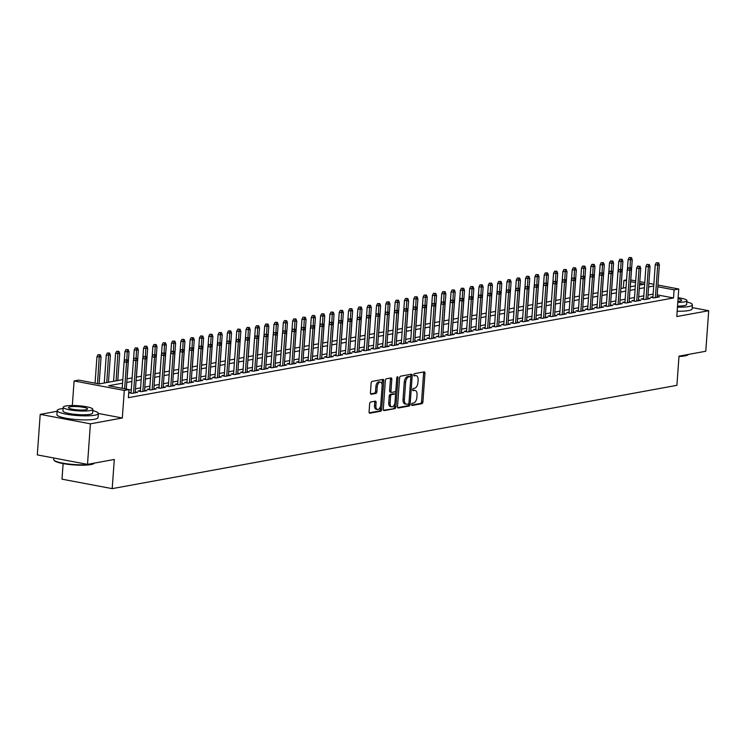 <?xml version="1.0" encoding="UTF-8"?>
<svg xmlns="http://www.w3.org/2000/svg" width="746" height="746" viewBox="0 0 746 746"><rect width="100%" height="100%" fill="white"/><g stroke="black" fill="none" stroke-linecap="round" stroke-linejoin="round"><path stroke-width="1.12" d="M411.605 404.472A1.138 0.625 100.7 0 0 412.034 405.47A1.138 0.625 100.7 0 0 412.165 405.47L421.882 403.698A1.623 0.886 100.7 0 0 422.907 401.935L424.959 373.289A1.623 0.886 100.7 0 0 424.343 371.872A1.623 0.886 100.7 0 0 424.157 371.872L414.44 373.643A1.138 0.625 100.7 0 0 413.722 374.874A1.138 0.625 100.7 0 0 414.151 375.872A1.138 0.625 100.7 0 0 414.282 375.872L415.541 375.648A5.185 2.835 100.7 0 1 416.137 375.639A5.185 2.835 100.7 0 1 418.105 380.199L417.928 382.586A5.185 2.835 100.7 0 1 414.636 388.218L413.387 388.442A1.138 0.625 100.7 0 0 412.659 389.673A1.138 0.625 100.7 0 0 413.088 390.671A1.138 0.625 100.7 0 0 413.219 390.671L414.478 390.447A5.185 2.835 100.7 0 1 415.074 390.438A5.185 2.835 100.7 0 1 417.042 394.998L416.874 397.385A5.185 2.835 100.7 0 1 413.582 403.017L412.324 403.241A1.138 0.625 100.7 0 0 411.605 404.472M370.687 401.991A1.623 0.886 100.7 0 0 369.652 403.745L369.084 411.783A1.623 0.886 100.7 0 0 369.69 413.209A1.623 0.886 100.7 0 0 369.876 413.209L380.674 411.233A1.623 0.886 100.7 0 0 381.7 409.47L383.752 380.833A1.623 0.886 100.7 0 0 383.136 379.406A1.623 0.886 100.7 0 0 382.959 379.406L372.161 381.383A1.623 0.886 100.7 0 0 371.135 383.136L370.436 392.844A1.623 0.886 100.7 0 0 371.051 394.27A1.623 0.886 100.7 0 0 371.238 394.27L375.853 393.422A1.623 0.886 100.7 0 0 376.889 391.669L377.234 386.857A4.336 2.369 100.7 0 1 380.479 382.148A4.336 2.369 100.7 0 1 382.12 385.962L380.768 404.817A4.336 2.369 100.7 0 1 377.523 409.517A4.336 2.369 100.7 0 1 375.881 405.712L376.105 402.57A1.623 0.886 100.7 0 0 375.49 401.143A1.623 0.886 100.7 0 0 375.303 401.143L370.687 401.991M87.506 464.366L37.3 454.892L40.209 414.366L90.406 423.831L87.506 464.366L114.297 459.461L112.198 488.639L676.911 385.328L679 356.15L705.791 351.245L708.7 310.718L676.781 316.556L678.757 289L674.104 289.849L673.517 297.952L128.377 397.683L128.955 389.58L124.302 390.428L74.096 380.964L78.759 380.115L99.106 383.948L122.82 379.611M90.406 423.831L122.325 417.993L124.302 390.428M397.525 406.579A1.623 0.886 100.7 0 0 398.14 408.006A1.623 0.886 100.7 0 0 398.327 408.006L409.116 406.029A1.623 0.886 100.7 0 0 410.151 404.267L412.202 375.63A1.623 0.886 100.7 0 0 411.587 374.203A1.623 0.886 100.7 0 0 411.4 374.203L400.611 376.18A1.623 0.886 100.7 0 0 399.576 377.933L397.525 406.579M394.895 408.631L384.106 410.608A1.623 0.886 100.7 0 1 383.92 410.608A1.623 0.886 100.7 0 1 383.304 409.181L385.356 380.535A1.623 0.886 100.7 0 1 386.381 378.781L391.007 377.933A1.623 0.886 100.7 0 1 391.193 377.933A1.623 0.886 100.7 0 1 391.809 379.36L390.969 390.979A1.623 0.886 100.7 0 0 391.585 392.396A1.623 0.886 100.7 0 0 391.771 392.396L394.839 391.837A1.623 0.886 100.7 0 0 395.865 390.083L396.732 377.989A1.138 0.625 100.7 0 1 397.581 376.758A1.138 0.625 100.7 0 1 398.01 377.756L395.93 406.868A1.623 0.886 100.7 0 1 394.895 408.631L383.472 410.216M708.7 310.718L692.204 307.604M652.946 296.805L650.503 297.253L653.897 297.887L659.492 296.871L657.105 296.423M643.63 298.512L641.187 298.959L644.581 299.594L650.167 298.568L647.789 298.12M634.314 300.209L631.871 300.657L635.256 301.3L640.851 300.274L638.473 299.827M624.989 301.916L622.546 302.363L625.941 303.007L631.536 301.981L629.148 301.533M615.674 303.622L613.231 304.07L616.625 304.713L622.211 303.687L619.833 303.24M606.358 305.328L603.915 305.776L607.3 306.41L612.895 305.394L610.517 304.946M597.042 307.035L594.59 307.483L597.984 308.117L603.579 307.1L601.192 306.643M587.717 308.741L585.274 309.18L588.669 309.823L594.254 308.797L591.876 308.35M578.402 310.439L575.959 310.886L579.344 311.53L584.939 310.504L582.561 310.056M569.086 312.145L566.634 312.593L570.028 313.236L575.623 312.21L573.236 311.763M559.761 313.852L557.318 314.299L560.712 314.943L566.298 313.917L563.92 313.469M550.445 315.558L548.002 316.006L551.397 316.64L556.982 315.623L554.604 315.176M541.13 317.264L538.677 317.712L542.072 318.346L547.667 317.33L545.289 316.873M531.805 318.962L529.362 319.409L532.756 320.053L538.342 319.027L535.964 318.579M522.489 320.668L520.046 321.116L523.44 321.759L529.026 320.733L526.648 320.286M513.173 322.375L510.721 322.822L514.115 323.466L519.71 322.44L517.332 321.992M503.848 324.081L501.405 324.529L504.8 325.163L510.395 324.146L508.007 323.699M494.533 325.788L492.09 326.235L495.484 326.869L501.07 325.853L498.692 325.396M485.217 327.494L482.774 327.942L486.159 328.576L491.754 327.55L489.376 327.102M475.892 329.191L473.449 329.639L476.843 330.282L482.438 329.256L480.051 328.809M466.576 330.898L464.133 331.345L467.528 331.989L473.113 330.963L470.735 330.515M457.261 332.604L454.818 333.052L458.203 333.695L463.798 332.669L461.42 332.222M447.936 334.311L445.493 334.758L448.887 335.392L454.482 334.376L452.095 333.928M438.62 336.017L436.177 336.465L439.571 337.099L445.157 336.082L442.779 335.625M429.304 337.714L426.861 338.162L430.246 338.805L435.841 337.779L433.463 337.332M419.979 339.421L417.536 339.868L420.93 340.512L426.525 339.486L424.138 339.038M410.664 341.127L408.221 341.575L411.615 342.218L417.2 341.192L414.823 340.745M401.348 342.834L398.905 343.281L402.29 343.915L407.885 342.899L405.507 342.451M392.023 344.54L389.58 344.988L392.974 345.622L398.569 344.605L396.182 344.148M382.707 346.247L380.264 346.694L383.658 347.328L389.244 346.303L386.866 345.855M373.392 347.944L370.949 348.391L374.333 349.035L379.928 348.009L377.551 347.561M364.076 349.65L361.624 350.098L365.018 350.741L370.613 349.715L368.226 349.268M354.751 351.357L352.308 351.804L355.702 352.448L361.288 351.422L358.91 350.974M345.435 353.063L342.992 353.511L346.377 354.145L351.972 353.128L349.594 352.681M336.12 354.77L333.667 355.217L337.061 355.851L342.656 354.835L340.279 354.378M326.795 356.467L324.351 356.914L327.746 357.558L333.331 356.532L330.954 356.084M317.479 358.173L315.036 358.621L318.43 359.264L324.016 358.239L321.638 357.791M308.163 359.88L305.711 360.327L309.105 360.971L314.7 359.945L312.322 359.497M298.838 361.586L296.395 362.034L299.789 362.677L305.375 361.651L302.997 361.204M289.523 363.293L287.079 363.74L290.474 364.374L296.059 363.358L293.682 362.901M280.207 364.999L277.764 365.447L281.149 366.081L286.744 365.055L284.366 364.608M270.882 366.696L268.439 367.144L271.833 367.787L277.428 366.762L275.041 366.314M261.566 368.403L259.123 368.85L262.517 369.494L268.103 368.468L265.725 368.02M252.251 370.109L249.807 370.557L253.192 371.2L258.787 370.175L256.41 369.727M242.926 371.816L240.482 372.263L243.877 372.897L249.472 371.881L247.085 371.433M233.61 373.522L231.167 373.97L234.561 374.604L240.147 373.587L237.769 373.131M224.294 375.219L221.851 375.667L225.236 376.31L230.831 375.285L228.453 374.837M214.969 376.926L212.526 377.373L215.92 378.017L221.515 376.991L219.128 376.543M205.654 378.632L203.21 379.08L206.605 379.723L212.19 378.698L209.812 378.25M196.338 380.339L193.895 380.786L197.28 381.43L202.875 380.404L200.497 379.956M187.013 382.045L184.57 382.493L187.964 383.127L193.559 382.111L191.172 381.663M177.697 383.752L175.254 384.199L178.648 384.833L184.234 383.808L181.856 383.36M168.382 385.449L165.938 385.896L169.323 386.54L174.918 385.514L172.54 385.067M159.066 387.155L156.613 387.603L160.008 388.246L165.603 387.221L163.215 386.773M149.741 388.862L147.298 389.309L150.692 389.953L156.278 388.927L153.9 388.48M140.425 390.568L137.982 391.016L141.367 391.65L146.962 390.634L144.584 390.186M131.109 392.275L128.732 392.704L132.051 393.356L137.646 392.34L135.259 391.883M673.517 297.952L657.217 294.884M653.142 294.12L648.013 295.062M643.826 295.826L638.688 296.768M634.501 297.533L629.372 298.475M625.185 299.239L620.057 300.172M615.87 300.936L610.732 301.878M606.545 302.643L601.416 303.585M597.229 304.349L592.1 305.291M587.913 306.056L582.775 306.998M578.588 307.762L573.46 308.695M569.273 309.469L564.144 310.401M559.957 311.166L554.819 312.108M550.641 312.872L545.503 313.814M541.316 314.579L536.188 315.521M532.001 316.285L526.862 317.227M522.685 317.992L517.547 318.924M513.36 319.689L508.231 320.631M504.044 321.395L498.906 322.337M494.729 323.102L489.59 324.044M485.404 324.808L480.275 325.75M476.088 326.515L470.959 327.447M466.772 328.221L461.634 329.154M457.447 329.918L452.318 330.86M448.132 331.625L443.003 332.567M438.816 333.331L433.678 334.273M429.491 335.038L424.362 335.98M420.175 336.744L415.046 337.677M410.86 338.442L405.721 339.383M401.535 340.148L396.406 341.09M392.219 341.855L387.09 342.796M382.903 343.561L377.765 344.503M373.578 345.267L368.449 346.2M364.262 346.974L359.134 347.906M354.947 348.671L349.809 349.613M345.631 350.378L340.493 351.319M336.306 352.084L331.177 353.026M326.99 353.79L321.852 354.732M317.675 355.497L312.537 356.429M308.35 357.203L303.221 358.136M299.034 358.901L293.896 359.842M289.718 360.607L284.58 361.549M280.393 362.314L275.265 363.255M271.078 364.02L265.94 364.953M261.762 365.726L256.624 366.659M252.437 367.424L247.308 368.365M243.121 369.13L237.993 370.072M233.806 370.837L228.668 371.778M224.481 372.543L219.352 373.485M215.165 374.25L210.036 375.182M205.849 375.956L200.711 376.889M196.524 377.653L191.396 378.595M187.209 379.36L182.08 380.301M177.893 381.066L172.755 382.008M168.568 382.773L163.439 383.714M159.252 384.479L154.124 385.412M149.937 386.176L144.799 387.118M140.612 387.883L135.483 388.825M131.296 389.589L128.927 390.027M63.112 463.592L62.002 479.174L112.198 488.639M57.144 411.26L40.209 414.366M72.334 405.526L74.096 380.964M623.348 288.04L623.898 280.384L626.575 279.89M122.558 383.192L108.608 385.738L128.955 389.58M653.72 286.016L648.591 286.958M644.404 287.723L639.275 288.655M635.088 289.429L629.95 290.362M625.763 291.126L620.635 292.068M616.448 292.833L611.319 293.775M607.132 294.539L601.994 295.481M597.807 296.246L592.678 297.188M588.491 297.952L583.363 298.885M579.176 299.65L574.038 300.591M569.851 301.356L564.722 302.298M560.535 303.062L555.406 304.004M551.219 304.769L546.081 305.711M541.904 306.475L536.766 307.408M532.579 308.182L527.45 309.114M523.263 309.879L518.125 310.821M513.947 311.586L508.809 312.527M504.622 313.292L499.494 314.234M495.307 314.999L490.169 315.94M485.991 316.705L480.853 317.637M476.666 318.402L471.537 319.344M467.35 320.109L462.222 321.05M458.035 321.815L452.897 322.757M448.71 323.522L443.581 324.463M439.394 325.228L434.265 326.161M430.078 326.935L424.94 327.867M420.753 328.632L415.625 329.573M411.438 330.338L406.309 331.28M402.122 332.045L396.984 332.986M392.797 333.751L387.668 334.693M383.481 335.458L378.353 336.39M374.166 337.155L369.028 338.097M364.841 338.861L359.712 339.803M355.525 340.568L350.396 341.509M346.209 342.274L341.071 343.216M336.894 343.981L331.756 344.913M327.569 345.687L322.44 346.62M318.253 347.384L313.115 348.326M308.937 349.091L303.799 350.033M299.612 350.797L294.483 351.739M290.297 352.504L285.159 353.445M280.981 354.21L275.843 355.143M271.656 355.917L266.527 356.849M262.34 357.614L257.202 358.556M253.025 359.32L247.886 360.262M243.7 361.027L238.571 361.969M234.384 362.733L229.255 363.666M225.068 364.44L219.93 365.372M215.743 366.137L210.614 367.079M206.428 367.843L201.299 368.785M197.112 369.55L191.974 370.492M187.787 371.256L182.658 372.198M178.471 372.963L173.342 373.895M169.156 374.669L164.017 375.602M159.831 376.366L154.702 377.308M150.515 378.073L145.386 379.015M141.199 379.779L136.061 380.721M131.874 381.486L126.745 382.428M674.104 289.849L657.795 286.772M630.79 279.946L635.695 280.878M639.779 281.643L644.777 282.585M648.852 283.359L653.85 284.301M657.925 285.065L678.757 289M639.527 285.084L644.246 284.217L639.648 283.349M635.573 282.585L630.659 281.652M626.5 280.869L623.898 280.384M127.006 378.847L132.135 377.905M136.322 377.14L141.451 376.208M145.638 375.434L150.776 374.501M154.954 373.737L160.092 372.795M164.279 372.03L169.407 371.088M173.594 370.324L178.732 369.382M182.91 368.617L188.048 367.675M192.235 366.911L197.364 365.978M201.551 365.204L206.689 364.272M210.866 363.507L216.004 362.565M220.191 361.801L225.32 360.859M229.507 360.094L234.636 359.152M238.823 358.388L243.961 357.446M248.148 356.681L253.276 355.749M257.463 354.984L262.592 354.042M266.779 353.278L271.917 352.336M276.104 351.571L281.233 350.629M285.42 349.865L290.548 348.923M294.735 348.158L299.873 347.226M304.06 346.452L309.189 345.519M313.376 344.755L318.505 343.813M322.692 343.048L327.83 342.106M332.017 341.342L337.145 340.4M341.332 339.635L346.461 338.693M350.648 337.929L355.786 336.996M359.964 336.232L365.102 335.29M369.289 334.525L374.417 333.583M378.604 332.819L383.742 331.877M387.92 331.112L393.058 330.17M397.245 329.406L402.374 328.473M406.561 327.699L411.699 326.767M415.876 326.002L421.014 325.06M425.201 324.296L430.33 323.354M434.517 322.589L439.655 321.647M443.833 320.883L448.971 319.941M453.158 319.176L458.286 318.244M462.473 317.479L467.602 316.537M471.789 315.772L476.927 314.831M481.114 314.066L486.243 313.124M490.43 312.36L495.558 311.418M499.745 310.653L504.883 309.721M509.07 308.947L514.199 308.014M518.386 307.249L523.515 306.308M527.702 305.543L532.84 304.601M537.027 303.836L542.155 302.895M546.342 302.13L551.471 301.188M555.658 300.424L560.796 299.491M564.983 298.717L570.112 297.785M574.299 297.02L579.428 296.078M583.614 295.313L588.753 294.372M592.93 293.607L598.068 292.665M602.255 291.9L607.384 290.968M611.571 290.194L616.709 289.262M620.886 288.497L626.025 287.555M630.211 286.79L635.34 285.849M122.325 417.993L98.341 413.47A20.627 3.562 4.1 0 0 92.756 410.617M415.074 390.438L413.722 390.186A5.185 2.835 100.7 0 0 413.125 390.186L414.478 390.447M416.137 375.639L414.776 375.387A5.185 2.835 100.7 0 0 414.189 375.387L415.541 375.648M411.661 405.059L420.52 403.437A1.623 0.886 100.7 0 0 421.555 401.684L423.607 373.037A1.623 0.886 100.7 0 0 423.439 372.002M410.729 377L410.841 375.369A1.623 0.886 100.7 0 0 410.682 374.333M397.693 407.614L407.764 405.777A1.623 0.886 100.7 0 0 408.789 404.015L408.836 403.409M408.276 403.987A1.138 0.625 100.7 0 0 408.995 402.756L410.794 377.616A1.138 0.625 100.7 0 0 410.365 376.618A1.138 0.625 100.7 0 0 410.235 376.618L408.911 376.861A5.185 2.835 100.7 0 0 405.619 382.484L404.388 399.67A5.185 2.835 100.7 0 0 406.356 404.229A5.185 2.835 100.7 0 0 406.943 404.229L408.276 403.987M409.134 376.404A1.138 0.625 100.7 0 0 409.013 376.357A1.138 0.625 100.7 0 0 408.883 376.357L410.235 376.618M406.356 404.229L404.994 403.968A5.185 2.835 100.7 0 1 403.026 399.418L404.257 382.232A5.185 2.835 100.7 0 1 407.549 376.599L408.883 376.357M391.417 392.331L390.419 392.144A1.623 0.886 100.7 0 1 390.233 392.144A1.623 0.886 100.7 0 1 389.617 390.717L390.447 379.099A1.623 0.886 100.7 0 0 390.279 378.063M395.697 390.867L395.417 394.746M394.793 403.437L394.569 406.617L395.93 406.868M390.111 403.026A4.336 2.369 100.7 0 0 391.753 406.84A4.336 2.369 100.7 0 0 394.998 402.131L395.473 395.492A1.623 0.886 100.7 0 0 394.867 394.065A1.623 0.886 100.7 0 0 394.681 394.065L391.613 394.625A1.623 0.886 100.7 0 0 390.587 396.387L390.111 403.026L388.75 402.775A4.336 2.369 100.7 0 0 390.391 406.579L391.753 406.84M393.683 393.879A1.623 0.886 100.7 0 0 393.506 393.813A1.623 0.886 100.7 0 0 393.319 393.813L394.681 394.065M388.75 402.775L389.225 396.126A1.623 0.886 100.7 0 1 390.261 394.373L393.319 393.813M393.543 408.379A1.623 0.886 100.7 0 0 394.569 406.617M377.523 409.517L376.161 409.265A4.336 2.369 100.7 0 1 374.52 405.451L374.744 402.308A1.623 0.886 100.7 0 0 374.585 401.273M380.479 382.148L379.127 381.896A4.336 2.369 100.7 0 0 375.872 386.596L377.234 386.857M370.603 393.879L374.501 393.17A1.623 0.886 100.7 0 0 375.527 391.408L375.872 386.596M382.101 384.703L382.4 380.572A1.623 0.886 100.7 0 0 382.232 379.537M369.242 412.818L379.313 410.981A1.623 0.886 100.7 0 0 380.348 409.218L380.572 406.113M631.47 257.612L629.176 257.529L631.47 257.612L632.235 259.757L628.113 259.599L627.395 269.642M630.538 257.78L630.006 267.73M632.235 259.757L630.295 286.772M628.113 259.599L629.176 257.529M657.674 262.9L656.312 262.648L657.674 262.9L657.692 265.184L659.371 264.877L657.039 297.318M655.37 297.626L657.692 265.184L655.249 264.718L652.89 297.701M656.312 262.648L655.249 264.718M659.371 264.877L658.606 262.732M679.429 356.075A20.627 3.562 4.1 0 0 685.285 355.497A20.627 3.562 4.1 0 0 688.474 354.415L688.017 354.807A20.133 3.469 -175.9 0 1 684.847 355.907A20.133 3.469 -175.9 0 1 678.981 356.476M677.461 307.156A20.627 3.562 4.1 0 0 688.791 306.531A20.627 3.562 4.1 0 0 692.409 304.816A20.627 3.562 4.1 0 0 686.824 301.934M677.163 311.213A20.627 3.562 4.1 0 0 688.502 310.588A20.627 3.562 4.1 0 0 692.12 308.863L692.409 304.816M677.797 302.372A14.855 2.564 4.1 0 0 684.315 301.916A14.855 2.564 4.1 0 0 686.917 300.666L686.646 304.396A14.855 2.564 -175.9 0 1 684.045 305.636A14.855 2.564 -175.9 0 1 677.536 306.102M686.917 300.666A14.855 2.564 4.1 0 0 678.133 297.682M677.872 301.328A9.567 1.651 4.1 0 0 679.97 301.095A9.567 1.651 4.1 0 0 681.648 300.293A9.567 1.651 4.1 0 0 678.058 298.726M93.949 463.49A20.133 3.469 -175.9 0 1 90.779 464.59A20.133 3.469 -175.9 0 1 69.863 464.562A20.133 3.469 -175.9 0 1 54.411 460.655L53.964 460.151A20.627 3.562 4.1 0 0 69.788 464.152A20.627 3.562 4.1 0 0 91.217 464.18A20.627 3.562 4.1 0 0 94.416 463.098L93.949 463.49M94.733 415.214A20.627 3.562 4.1 0 0 98.341 413.489L98.052 417.546A20.627 3.562 4.1 0 1 94.434 419.271A20.627 3.562 4.1 0 1 71.262 419.038A20.627 3.562 4.1 0 1 56.901 414.599L57.2 410.542A20.627 3.562 4.1 0 0 71.551 414.99A20.627 3.562 4.1 0 0 94.733 415.214M63.13 408.491A20.627 3.562 4.1 0 0 60.808 408.817A20.627 3.562 4.1 0 0 57.2 410.542M92.849 409.349L92.579 413.079A14.855 2.564 -175.9 0 1 89.977 414.319A14.855 2.564 -175.9 0 1 73.294 414.151A14.855 2.564 -175.9 0 1 62.953 410.953L63.223 407.223A14.855 2.564 4.1 0 0 73.556 410.431A14.855 2.564 4.1 0 0 90.247 410.589A14.855 2.564 4.1 0 0 92.849 409.349A14.855 2.564 4.1 0 0 82.517 406.15A14.855 2.564 4.1 0 0 65.825 405.983A14.855 2.564 4.1 0 0 63.223 407.223M70.171 406.803A9.567 1.651 4.1 0 0 68.492 407.605A9.567 1.651 4.1 0 0 75.15 409.666A9.567 1.651 4.1 0 0 85.902 409.778A9.567 1.651 4.1 0 0 87.58 408.976A9.567 1.651 4.1 0 0 80.922 406.915A9.567 1.651 4.1 0 0 70.171 406.803M53.796 458.007L53.684 459.499A20.627 3.562 4.1 0 0 53.964 460.151M622.145 259.319L619.861 259.235L622.145 259.319L622.91 261.464L618.798 261.305L618.08 271.348M621.222 259.487L620.691 269.427M622.91 261.464L620.98 288.478M618.798 261.305L619.861 259.235M612.83 261.025L610.545 260.941L612.83 261.025L613.594 263.161L609.473 263.012L608.755 273.055M611.897 261.193L611.366 271.134M613.594 263.161L611.655 290.185M609.473 263.012L610.545 260.941M603.514 262.732L601.22 262.639L603.514 262.732L604.279 264.867L600.157 264.718L599.439 274.752M602.582 262.9L602.05 272.84M604.279 264.867L602.339 291.891M600.157 264.718L601.22 262.639M594.198 264.429L591.904 264.345L594.198 264.429L594.954 266.574L590.841 266.425L590.123 276.458M593.266 264.606L592.734 274.547M594.954 266.574L593.023 293.588M590.841 266.425L591.904 264.345M648.358 264.606L646.996 264.354L648.358 264.606L648.377 266.881L650.055 266.583L647.724 299.015M646.045 299.323L648.377 266.881L645.933 266.425L643.565 299.407M646.996 264.354L645.933 266.425M650.055 266.583L649.29 264.438M639.033 266.313L637.681 266.061L639.033 266.313L639.052 268.588L640.73 268.28L638.408 300.722M636.73 301.03L639.052 268.588L636.608 268.131L634.249 301.114M637.681 266.061L636.608 268.131M640.73 268.28L639.965 266.145M629.717 268.019L628.356 267.758L629.717 268.019L629.736 270.294L631.414 269.987L629.092 302.428M627.414 302.736L629.736 270.294L627.293 269.838L624.934 302.811M628.356 267.758L627.293 269.838M631.414 269.987L630.65 267.851M620.402 269.726L619.04 269.465L620.402 269.726L620.42 272.001L622.099 271.693L619.767 304.135M618.089 304.443L620.42 272.001L617.977 271.544L615.609 304.517M619.04 269.465L617.977 271.544M622.099 271.693L621.334 269.548M584.873 266.135L582.589 266.052L584.873 266.135L585.638 268.28L581.516 268.122L580.798 278.165M583.941 266.313L583.409 276.253M585.638 268.28L583.708 295.295M581.516 268.122L582.589 266.052M611.077 271.423L609.724 271.171L611.077 271.423L611.095 273.707L612.774 273.4L610.452 305.841M608.773 306.149L611.095 273.707L608.652 273.241L606.293 306.224M609.724 271.171L608.652 273.241M612.774 273.4L612.009 271.255M575.558 267.842L573.264 267.758L575.558 267.842L576.322 269.987L572.201 269.828L571.483 279.871M574.625 268.01L574.094 277.95M576.322 269.987L574.383 297.001M572.201 269.828L573.264 267.758M601.761 273.129L600.409 272.877L601.761 273.129L601.78 275.414L603.458 275.106L601.136 307.548M599.458 307.846L601.78 275.414L599.336 274.948L596.977 307.93M600.409 272.877L599.336 274.948M603.458 275.106L602.693 272.961M566.242 269.548L563.948 269.465L566.242 269.548L567.007 271.693L562.885 271.535L562.167 281.578M565.309 269.716L564.778 279.657M567.007 271.693L565.067 298.708M562.885 271.535L563.948 269.465M592.445 274.836L591.084 274.584L592.445 274.836L592.464 277.111L594.142 276.803L591.811 309.245M590.133 309.553L592.464 277.111L590.021 276.654L587.652 309.637M591.084 274.584L590.021 276.654M594.142 276.803L593.378 274.668M556.917 271.255L554.632 271.171L556.917 271.255L557.682 273.39L553.56 273.241L552.842 283.275M555.984 271.423L555.453 281.363M557.682 273.39L555.751 300.414M553.56 273.241L554.632 271.171M583.12 276.542L581.768 276.281L583.12 276.542L583.139 278.817L584.817 278.51L582.495 310.951M580.817 311.259L583.139 278.817L580.696 278.361L578.337 311.334M581.768 276.281L580.696 278.361M584.817 278.51L584.053 276.374M547.601 272.961L545.307 272.868L547.601 272.961L548.366 275.097L544.244 274.948L543.526 284.981M546.669 273.129L546.137 283.07M548.366 275.097L546.426 302.111M544.244 274.948L545.307 272.868M573.805 278.249L572.452 277.988L573.805 278.249L573.823 280.524L575.502 280.216L573.18 312.658M571.501 312.966L573.823 280.524L571.38 280.067L569.021 313.04M572.452 277.988L571.38 280.067M575.502 280.216L574.737 278.072M538.286 274.659L535.992 274.575L538.286 274.659L539.05 276.803L534.929 276.654L534.211 286.688M537.353 274.836L536.822 284.776M539.05 276.803L537.111 303.818M534.929 276.654L535.992 274.575M564.489 279.955L563.127 279.694L564.489 279.955L564.508 282.23L566.186 281.923L563.855 314.364M562.176 314.672L564.508 282.23L562.064 281.764L559.696 314.747M563.127 279.694L562.064 281.764M566.186 281.923L565.421 279.778M528.961 276.365L526.676 276.281L528.961 276.365L529.725 278.51L525.604 278.351L524.886 288.394M528.028 276.533L527.497 286.483M529.725 278.51L527.795 305.524M525.604 278.351L526.676 276.281M555.164 281.652L553.812 281.401L555.164 281.652L555.183 283.937L556.861 283.629L554.539 316.071M552.861 316.379L555.183 283.937L552.749 283.471L550.38 316.453M553.812 281.401L552.749 283.471M556.861 283.629L556.096 281.484M519.645 278.072L517.36 277.988L519.645 278.072L520.41 280.216L516.288 280.058L515.57 290.101M518.712 278.239L518.181 288.18M520.41 280.216L518.47 307.231M516.288 280.058L517.36 277.988M545.848 283.359L544.496 283.107L545.848 283.359L545.867 285.643L547.545 285.336L545.223 317.768M543.545 318.076L545.867 285.643L543.424 285.177L541.064 318.16M544.496 283.107L543.424 285.177M547.545 285.336L546.781 283.191M536.533 285.065L535.171 284.813L536.533 285.065L536.551 287.341L538.23 287.033L535.898 319.475M534.22 319.782L536.551 287.341L534.108 286.884L531.739 319.866M535.171 284.813L534.108 286.884M538.23 287.033L537.465 284.897M527.208 286.772L525.855 286.511L527.208 286.772L527.226 289.047L528.905 288.739L526.583 321.181M524.904 321.489L527.226 289.047L524.792 288.59L522.424 321.563M525.855 286.511L524.792 288.59M528.905 288.739L528.14 286.604M510.329 279.778L508.035 279.694L510.329 279.778L511.094 281.913L506.972 281.764L506.254 291.807M509.397 279.946L508.865 289.886M511.094 281.913L509.154 308.937M506.972 281.764L508.035 279.694M501.004 281.484L498.72 281.391L501.004 281.484L501.769 283.62L497.657 283.471L496.929 293.504M500.072 281.652L499.55 291.593M501.769 283.62L499.839 310.644M497.657 283.471L498.72 281.391M491.689 283.182L489.404 283.098L491.689 283.182L492.453 285.326L488.332 285.177L487.614 295.211M490.756 283.359L490.225 293.299M492.453 285.326L490.514 312.341M488.332 285.177L489.404 283.098M517.892 288.478L516.54 288.217L517.892 288.478L517.91 290.754L519.589 290.446L517.267 322.887M515.589 323.195L517.91 290.754L515.467 290.297L513.108 323.27M516.54 288.217L515.467 290.297M519.589 290.446L518.824 288.301M482.373 284.888L480.079 284.804L482.373 284.888L483.138 287.033L479.016 286.874L478.298 296.917M481.44 285.065L480.909 295.006M483.138 287.033L481.198 314.047M479.016 286.874L480.079 284.804M508.576 290.175L507.215 289.924L508.576 290.175L508.595 292.46L510.273 292.152L507.942 324.594M506.264 324.902L508.595 292.46L506.152 291.994L503.783 324.976M507.215 289.924L506.152 291.994M510.273 292.152L509.509 290.007M473.048 286.595L470.763 286.511L473.048 286.595L473.813 288.739L469.7 288.581L468.973 298.624M472.115 286.762L471.593 296.703M473.813 288.739L471.882 315.754M469.7 288.581L470.763 286.511M499.26 291.882L497.899 291.63L499.26 291.882L499.279 294.166L500.948 293.859L498.626 326.3M496.948 326.599L499.279 294.166L496.836 293.7L494.467 326.683M497.899 291.63L496.836 293.7M500.948 293.859L500.184 291.714M463.732 288.301L461.448 288.217L463.732 288.301L464.497 290.446L460.375 290.287L459.657 300.33M462.8 288.469L462.268 298.409M464.497 290.446L462.557 317.46M460.375 290.287L461.448 288.217M489.935 293.588L488.583 293.337L489.935 293.588L489.954 295.864L491.633 295.565L489.311 327.998M487.632 328.305L489.954 295.864L487.511 295.407L485.152 328.389M488.583 293.337L487.511 295.407M491.633 295.565L490.868 293.42M454.417 290.007L452.123 289.924L454.417 290.007L455.181 292.143L451.06 291.994L450.342 302.027M453.484 290.175L452.953 300.116M455.181 292.143L453.242 319.167M451.06 291.994L452.123 289.924M480.62 295.295L479.258 295.034L480.62 295.295L480.638 297.57L482.317 297.262L479.986 329.704M478.317 330.012L480.638 297.57L478.195 297.113L475.827 330.086M479.258 295.034L478.195 297.113M482.317 297.262L481.552 295.127M445.092 291.714L442.807 291.621L445.092 291.714L445.856 293.849L441.744 293.7L441.017 303.734M444.159 291.882L443.637 301.822M445.856 293.849L443.926 320.864M441.744 293.7L442.807 291.621M471.304 297.001L469.943 296.74L471.304 297.001L471.323 299.277L472.992 298.969L470.67 331.41M468.992 331.718L471.323 299.277L468.88 298.82L466.511 331.793M469.943 296.74L468.88 298.82M472.992 298.969L472.227 296.824M435.776 293.411L433.491 293.327L435.776 293.411L436.541 295.556L432.419 295.407L431.701 305.44M434.843 293.588L434.312 303.529M436.541 295.556L434.601 322.57M432.419 295.407L433.491 293.327M461.979 298.708L460.627 298.447L461.979 298.708L461.998 300.983L463.676 300.675L461.354 333.117M459.676 333.425L461.998 300.983L459.555 300.517L457.195 333.499M460.627 298.447L459.555 300.517M463.676 300.675L462.912 298.531M426.46 295.118L424.166 295.034L426.46 295.118L427.225 297.262L423.103 297.104L422.385 307.147M425.528 295.285L424.996 305.235M427.225 297.262L425.285 324.277M423.103 297.104L424.166 295.034M452.663 300.405L451.302 300.153L452.663 300.405L452.682 302.69L454.361 302.382L452.029 334.823M450.36 335.131L452.682 302.69L450.239 302.223L447.88 335.206M451.302 300.153L450.239 302.223M454.361 302.382L453.596 300.237M417.135 296.824L414.851 296.74L417.135 296.824L417.9 298.969L413.788 298.81L413.06 308.853M416.212 296.992L415.681 306.932M417.9 298.969L415.97 325.983M413.788 298.81L414.851 296.74M407.82 298.531L405.535 298.447L407.82 298.531L408.584 300.675L404.463 300.517L403.745 310.56M406.887 298.698L406.356 308.639M408.584 300.675L406.645 327.69M404.463 300.517L405.535 298.447M398.504 300.237L396.21 300.144L398.504 300.237L399.269 302.372L395.147 302.223L394.429 312.257M397.571 300.405L397.04 310.345M399.269 302.372L397.329 329.396M395.147 302.223L396.21 300.144M443.348 302.111L441.986 301.86L443.348 302.111L443.366 304.396L445.036 304.088L442.714 336.521M441.035 336.828L443.366 304.396L440.923 303.93L438.555 336.912M441.986 301.86L440.923 303.93M445.036 304.088L444.28 301.944M434.023 303.818L432.671 303.566L434.023 303.818L434.041 306.093L435.72 305.785L433.398 338.227M431.72 338.535L434.041 306.093L431.598 305.636L429.239 338.619M432.671 303.566L431.598 305.636M435.72 305.785L434.955 303.65M424.707 305.524L423.346 305.263L424.707 305.524L424.726 307.8L426.404 307.492L424.073 339.934M422.404 340.241L424.726 307.8L422.283 307.343L419.923 340.316M423.346 305.263L422.283 307.343M426.404 307.492L425.64 305.356M389.179 301.934L386.894 301.85L389.179 301.934L389.944 304.079L385.831 303.93L385.113 313.963M388.256 302.111L387.724 312.052M389.944 304.079L388.013 331.093M385.831 303.93L386.894 301.85M415.391 307.231L414.03 306.97L415.391 307.231L415.41 309.506L417.089 309.198L414.757 341.64M413.079 341.948L415.41 309.506L412.967 309.049L410.598 342.022M414.03 306.97L412.967 309.049M417.089 309.198L416.324 307.054M379.863 303.641L377.579 303.557L379.863 303.641L380.628 305.785L376.506 305.627L375.788 315.67M378.931 303.818L378.399 313.758M380.628 305.785L378.688 332.8M376.506 305.627L377.579 303.557M406.066 308.928L404.714 308.676L406.066 308.928L406.085 311.213L407.764 310.905L405.442 343.346M403.763 343.654L406.085 311.213L403.642 310.746L401.283 343.729M404.714 308.676L403.642 310.746M407.764 310.905L406.999 308.76M370.548 305.347L368.254 305.263L370.548 305.347L371.312 307.492L367.191 307.333L366.473 317.376M369.615 305.515L369.084 315.455M371.312 307.492L369.373 334.506M367.191 307.333L368.254 305.263M396.751 310.634L395.389 310.383L396.751 310.634L396.769 312.919L398.448 312.611L396.126 345.053M394.447 345.351L396.769 312.919L394.326 312.453L391.967 345.435M395.389 310.383L394.326 312.453M398.448 312.611L397.683 310.467M361.232 307.054L358.938 306.97L361.232 307.054L361.996 309.198L357.875 309.04L357.157 319.083M360.299 307.221L359.768 317.162M361.996 309.198L360.057 336.213M357.875 309.04L358.938 306.97M387.435 312.341L386.074 312.089L387.435 312.341L387.454 314.616L389.132 314.318L386.801 346.75M385.123 347.058L387.454 314.616L385.011 314.159L382.642 347.142M386.074 312.089L385.011 314.159M389.132 314.318L388.368 312.173M351.907 308.76L349.622 308.676L351.907 308.76L352.671 310.895L348.55 310.746L347.832 320.78M350.974 308.928L350.443 318.868M352.671 310.895L350.741 337.919M348.55 310.746L349.622 308.676M342.591 310.467L340.297 310.373L342.591 310.467L343.356 312.602L339.234 312.453L338.516 322.486M341.659 310.634L341.127 320.575M343.356 312.602L341.416 339.616M339.234 312.453L340.297 310.373M333.275 312.164L330.982 312.08L333.275 312.164L334.04 314.308L329.918 314.159L329.2 324.193M332.343 312.341L331.811 322.281M334.04 314.308L332.101 341.323M329.918 314.159L330.982 312.08M378.11 314.047L376.758 313.796L378.11 314.047L378.129 316.323L379.807 316.015L377.485 348.457M375.807 348.764L378.129 316.323L375.686 315.866L373.326 348.839M376.758 313.796L375.686 315.866M379.807 316.015L379.043 313.88M368.794 315.754L367.442 315.493L368.794 315.754L368.813 318.029L370.492 317.721L368.17 350.163M366.491 350.471L368.813 318.029L366.37 317.572L364.011 350.545M367.442 315.493L366.37 317.572M370.492 317.721L369.727 315.577M359.479 317.46L358.117 317.199L359.479 317.46L359.497 319.736L361.176 319.428L358.845 351.87M357.166 352.177L359.497 319.736L357.054 319.269L354.686 352.252M358.117 317.199L357.054 319.269M361.176 319.428L360.411 317.283M323.95 313.87L321.666 313.786L323.95 313.87L324.715 316.015L320.594 315.856L319.875 325.899M323.018 314.038L322.486 323.988M324.715 316.015L322.785 343.029M320.594 315.856L321.666 313.786M350.154 319.157L348.802 318.906L350.154 319.157L350.172 321.442L351.851 321.134L349.529 353.576M347.85 353.884L350.172 321.442L347.739 320.976L345.37 353.958M348.802 318.906L347.739 320.976M351.851 321.134L351.086 318.99M314.635 315.577L312.35 315.493L314.635 315.577L315.399 317.721L311.278 317.563L310.56 327.606M313.702 315.745L313.171 325.685M315.399 317.721L313.46 344.736M311.278 317.563L312.35 315.493M340.838 320.864L339.486 320.612L340.838 320.864L340.857 323.149L342.535 322.841L340.213 355.282M338.535 355.581L340.857 323.149L338.414 322.682L336.054 355.665M339.486 320.612L338.414 322.682M342.535 322.841L341.771 320.696M305.319 317.283L303.025 317.199L305.319 317.283L306.084 319.428L301.962 319.269L301.244 329.312M304.387 317.451L303.855 327.391M306.084 319.428L304.144 346.442M301.962 319.269L303.025 317.199M331.522 322.57L330.161 322.319L331.522 322.57L331.541 324.846L333.22 324.538L330.888 356.98M329.21 357.287L331.541 324.846L329.098 324.389L326.729 357.371M330.161 322.319L329.098 324.389M333.22 324.538L332.455 322.403M295.994 318.99L293.71 318.906L295.994 318.99L296.759 321.125L292.637 320.976L291.919 331.01M295.062 319.157L294.53 329.098M296.759 321.125L294.829 348.149M292.637 320.976L293.71 318.906M322.197 324.277L320.845 324.016L322.197 324.277L322.216 326.552L323.895 326.244L321.573 358.686M319.894 358.994L322.216 326.552L319.782 326.095L317.414 359.068M320.845 324.016L319.782 326.095M323.895 326.244L323.13 324.109M286.678 320.687L284.394 320.603L286.678 320.687L287.443 322.832L283.321 322.682L282.603 332.716M285.746 320.864L285.214 330.804M287.443 322.832L285.504 349.846M283.321 322.682L284.394 320.603M312.882 325.983L311.53 325.722L312.882 325.983L312.9 328.259L314.579 327.951L312.257 360.393M310.578 360.7L312.9 328.259L310.457 327.802L308.098 360.775M311.53 325.722L310.457 327.802M314.579 327.951L313.814 325.806M277.363 322.393L275.069 322.309L277.363 322.393L278.127 324.538L274.006 324.379L273.288 334.422M276.43 322.57L275.899 332.511M278.127 324.538L276.188 351.553M274.006 324.379L275.069 322.309M303.566 327.69L302.205 327.429L303.566 327.69L303.585 329.965L305.263 329.657L302.932 362.099M301.253 362.407L303.585 329.965L301.142 329.499L298.773 362.481M302.205 327.429L301.142 329.499M305.263 329.657L304.499 327.513M268.038 324.1L265.753 324.016L268.038 324.1L268.802 326.244L264.69 326.086L263.963 336.129M267.105 324.268L266.583 334.217M268.802 326.244L266.872 353.259M264.69 326.086L265.753 324.016M294.241 329.387L292.889 329.135L294.241 329.387L294.269 331.672L295.938 331.364L293.616 363.806M291.938 364.113L294.269 331.672L291.826 331.205L289.457 364.188M292.889 329.135L291.826 331.205M295.938 331.364L295.174 329.219M258.722 325.806L256.438 325.722L258.722 325.806L259.487 327.951L255.365 327.792L254.647 337.835M257.79 325.974L257.258 335.914M259.487 327.951L257.547 354.965M255.365 327.792L256.438 325.722M284.925 331.093L283.573 330.842L284.925 331.093L284.944 333.369L286.623 333.07L284.301 365.503M282.622 365.81L284.944 333.369L282.501 332.912L280.142 365.894M283.573 330.842L282.501 332.912M286.623 333.07L285.858 330.926M249.406 327.513L247.113 327.429L249.406 327.513L250.171 329.648L246.049 329.499L245.331 339.533M248.474 327.68L247.942 337.621M250.171 329.648L248.231 356.672M246.049 329.499L247.113 327.429M275.61 332.8L274.248 332.548L275.61 332.8L275.628 335.075L277.307 334.767L274.976 367.209M273.297 367.517L275.628 335.075L273.185 334.618L270.817 367.601M274.248 332.548L273.185 334.618M277.307 334.767L276.542 332.632M240.081 329.219L237.797 329.126L240.081 329.219L240.846 331.355L236.734 331.205L236.006 341.239M239.149 329.387L238.627 339.327M240.846 331.355L238.916 358.369M236.734 331.205L237.797 329.126M266.294 334.506L264.933 334.245L266.294 334.506L266.313 336.782L267.982 336.474L265.66 368.916M263.981 369.223L266.313 336.782L263.87 336.325L261.501 369.298M264.933 334.245L263.87 336.325M267.982 336.474L267.217 334.339M230.766 330.916L228.481 330.832L230.766 330.916L231.53 333.061L227.409 332.912L226.691 342.946M229.833 331.093L229.302 341.034M231.53 333.061L229.591 360.076M227.409 332.912L228.481 330.832M256.969 336.213L255.617 335.952L256.969 336.213L256.988 338.488L258.666 338.18L256.344 370.622M254.666 370.93L256.988 338.488L254.545 338.031L252.185 371.004M255.617 335.952L254.545 338.031M258.666 338.18L257.902 336.036M221.45 332.623L219.156 332.539L221.45 332.623L222.215 334.767L218.093 334.609L217.375 344.652M220.518 332.8L219.986 342.74M222.215 334.767L220.275 361.782M218.093 334.609L219.156 332.539M247.653 337.91L246.292 337.658L247.653 337.91L247.672 340.195L249.35 339.887L247.019 372.329M245.35 372.636L247.672 340.195L245.229 339.728L242.86 372.711M246.292 337.658L245.229 339.728M249.35 339.887L248.586 337.742M212.125 334.329L209.84 334.245L212.125 334.329L212.89 336.474L208.777 336.315L208.05 346.358M211.202 334.497L210.67 344.438M212.89 336.474L210.959 363.488M208.777 336.315L209.84 334.245M238.338 339.616L236.976 339.365L238.338 339.616L238.356 341.901L240.025 341.593L237.704 374.035M236.025 374.333L238.356 341.901L235.913 341.435L233.545 374.417M236.976 339.365L235.913 341.435M240.025 341.593L239.261 339.449M202.809 336.036L200.525 335.952L202.809 336.036L203.574 338.18L199.452 338.022L198.734 348.065M201.877 336.204L201.345 346.144M203.574 338.18L201.634 365.195M199.452 338.022L200.525 335.952M229.013 341.323L227.661 341.071L229.013 341.323L229.031 343.598L230.71 343.291L228.388 375.732M226.709 376.04L229.031 343.598L226.588 343.141L224.229 376.124M227.661 341.071L226.588 343.141M230.71 343.291L229.945 341.155M193.494 337.742L191.2 337.658L193.494 337.742L194.258 339.878L190.137 339.728L189.419 349.762M192.561 337.91L192.03 347.85M194.258 339.878L192.319 366.901M190.137 339.728L191.2 337.658M219.697 343.029L218.336 342.768L219.697 343.029L219.716 345.305L221.394 344.997L219.063 377.439M217.394 377.746L219.716 345.305L217.273 344.848L214.913 377.821M218.336 342.768L217.273 344.848M221.394 344.997L220.63 342.862M184.169 339.449L181.884 339.355L184.169 339.449L184.933 341.584L180.821 341.435L180.094 351.469M183.246 339.616L182.714 349.557M184.933 341.584L183.003 368.599M180.821 341.435L181.884 339.355M210.381 344.736L209.02 344.475L210.381 344.736L210.4 347.011L212.078 346.704L209.747 379.145M208.069 379.453L210.4 347.011L207.957 346.554L205.588 379.527M209.02 344.475L207.957 346.554M212.078 346.704L211.314 344.559M174.853 341.146L172.568 341.062L174.853 341.146L175.618 343.291L171.496 343.141L170.778 353.175M173.921 341.323L173.389 351.263M175.618 343.291L173.678 370.305M171.496 343.141L172.568 341.062M201.056 346.442L199.704 346.181L201.056 346.442L201.075 348.718L202.753 348.41L200.432 380.852M198.753 381.159L201.075 348.718L198.632 348.251L196.273 381.234M199.704 346.181L198.632 348.251M202.753 348.41L201.989 346.265M165.537 342.852L163.243 342.768L165.537 342.852L166.302 344.997L162.18 344.839L161.462 354.882M164.605 343.02L164.073 352.97M166.302 344.997L164.362 372.012M162.18 344.839L163.243 342.768M191.741 348.14L190.379 347.888L191.741 348.14L191.759 350.424L193.438 350.116L191.116 382.558M189.437 382.866L191.759 350.424L189.316 349.958L186.957 382.94M190.379 347.888L189.316 349.958M193.438 350.116L192.673 347.972M156.222 344.559L153.928 344.475L156.222 344.559L156.977 346.704L152.865 346.545L152.147 356.588M155.289 344.727L154.758 354.667M156.977 346.704L155.047 373.718M152.865 346.545L153.928 344.475M182.425 349.846L181.064 349.594L182.425 349.846L182.444 352.121L184.122 351.823L181.791 384.255M180.112 384.563L182.444 352.121L180 351.664L177.632 384.647M181.064 349.594L180 351.664M184.122 351.823L183.357 349.678M146.897 346.265L144.612 346.181L146.897 346.265L147.661 348.401L143.54 348.251L142.822 358.285M145.964 346.433L145.433 356.374M147.661 348.401L145.722 375.425M143.54 348.251L144.612 346.181M173.1 351.553L171.748 351.301L173.1 351.553L173.119 353.828L174.797 353.52L172.475 385.962M170.797 386.269L173.119 353.828L170.675 353.371L168.316 386.353M171.748 351.301L170.675 353.371M174.797 353.52L174.032 351.385M137.581 347.972L135.287 347.878L137.581 347.972L138.346 350.107L134.224 349.958L133.506 359.992M136.649 348.14L136.117 358.08M138.346 350.107L136.406 377.122M134.224 349.958L135.287 347.878M163.784 353.259L162.432 352.998L163.784 353.259L163.803 355.534L165.481 355.227L163.16 387.668M161.481 387.976L163.803 355.534L161.36 355.077L159.001 388.051M162.432 352.998L161.36 355.077M165.481 355.227L164.717 353.091M128.265 349.669L125.971 349.585L128.265 349.669L129.03 351.814L124.908 351.664L124.19 361.698M127.333 349.846L126.801 359.786M129.03 351.814L127.09 378.828M124.908 351.664L125.971 349.585M154.469 354.965L153.107 354.704L154.469 354.965L154.487 357.241L156.166 356.933L153.835 389.375M152.156 389.682L154.487 357.241L152.044 356.784L149.676 389.757M153.107 354.704L152.044 356.784M156.166 356.933L155.401 354.788M118.94 351.375L116.656 351.291L118.94 351.375L119.705 353.52L115.583 353.362L113.588 381.299M118.008 351.553L116.096 380.842M119.705 353.52L117.775 380.535M115.583 353.362L116.656 351.291M145.144 356.663L143.791 356.411L145.144 356.663L145.162 358.947L146.841 358.639L144.519 391.081M142.84 391.389L145.162 358.947L142.719 358.481L140.36 391.464M143.791 356.411L142.719 358.481M146.841 358.639L146.076 356.495M109.625 353.082L107.331 352.998L109.625 353.082L110.389 355.227L106.268 355.068L104.263 383.006M108.692 353.25L106.771 382.549M110.389 355.227L108.45 382.241M106.268 355.068L107.331 352.998M135.828 358.369L134.476 358.117L135.828 358.369L135.847 360.654L137.525 360.346L135.203 392.788M133.525 393.086L135.847 360.654L133.403 360.187L131.044 393.17M134.476 358.117L133.403 360.187M137.525 360.346L136.76 358.201M100.309 354.788L98.015 354.704L100.309 354.788L101.074 356.933L96.952 356.775L95.059 383.183M99.377 354.956L97.502 383.649M101.074 356.933L99.134 383.948M96.952 356.775L98.015 354.704M126.512 360.076L125.151 359.824L126.512 360.076L126.531 362.351L128.209 362.043L126.27 389.076M124.638 388.769L126.531 362.351L124.088 361.894L122.195 388.302M125.151 359.824L124.088 361.894M128.209 362.043L127.445 359.908M423.607 373.037L424.959 373.289M421.555 401.684L422.907 401.935M420.52 403.437L421.882 403.698M410.841 375.369L412.202 375.63M408.789 404.015L410.151 404.267M407.764 405.777L409.116 406.029M407.549 376.599L408.911 376.861M404.257 382.232L405.619 382.484M403.026 399.418L404.388 399.67M390.447 379.099L391.809 379.36M389.617 390.717L390.969 390.979M396.816 377.523L398.01 377.756M390.261 394.373L391.613 394.625M389.225 396.126L390.587 396.387M374.744 402.308L376.105 402.57M374.52 405.451L375.881 405.712M375.527 391.408L376.889 391.669M374.501 393.17L375.853 393.422M382.4 380.572L383.752 380.833M380.348 409.218L381.7 409.47M379.313 410.981L380.674 411.233M409.013 376.357L410.365 376.618M390.233 392.144L391.585 392.396M393.506 393.813L394.867 394.065"/></g></svg>
